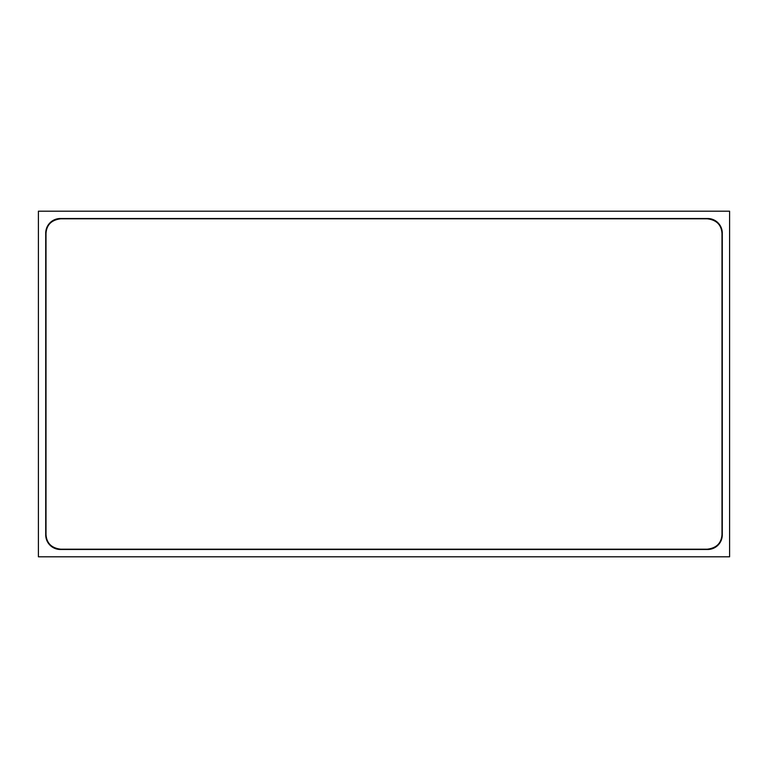 <?xml version="1.0" encoding="UTF-8"?>
<svg xmlns="http://www.w3.org/2000/svg" width="768" height="768" viewBox="0 0 768 768"><rect width="100%" height="100%" fill="white"/><g stroke="black" fill="none" stroke-linecap="round" stroke-linejoin="round"><path stroke-width="1.15" d="M38.4 211.2L38.4 556.8L729.6 556.8L729.6 211.2L38.4 211.2M60.346 218.515L707.654 218.515A14.63 14.63 0 0 1 722.285 233.146L722.285 534.854A14.63 14.63 0 0 1 707.654 549.485L60.346 549.485A14.63 14.63 0 0 1 45.715 534.854L45.715 233.146A14.63 14.63 0 0 1 60.346 218.515M60.634 549.187L707.366 549.187C716.544 548.026 721.421 543.149 721.987 534.557L721.987 233.443C721.411 224.842 716.534 219.965 707.366 218.813L60.634 218.813C51.456 219.974 46.579 224.851 46.013 233.443L46.013 534.557C46.589 543.158 51.466 548.035 60.634 549.187"/></g></svg>
